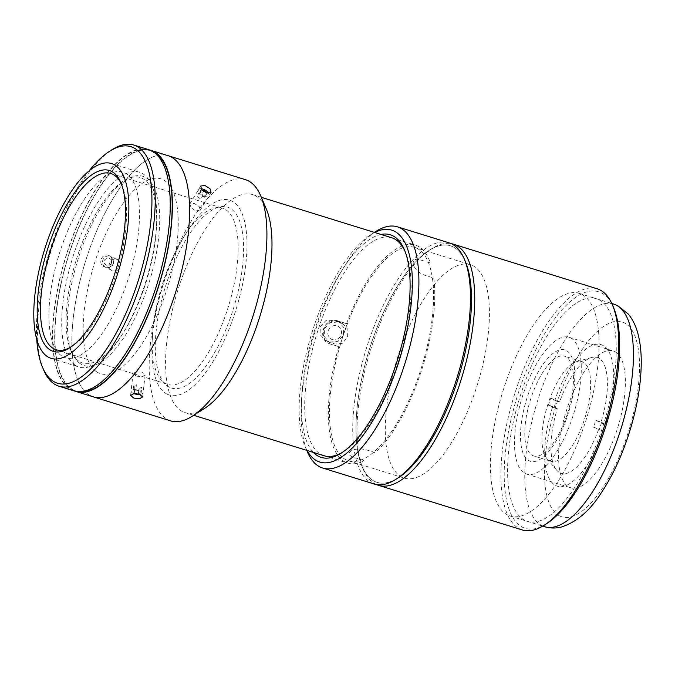 <?xml version="1.0" encoding="UTF-8"?>
<svg xmlns="http://www.w3.org/2000/svg" width="675" height="675" viewBox="0 0 675 675"><rect width="100%" height="100%" fill="white"/><g stroke="black" fill="none" stroke-linecap="round" stroke-linejoin="round"><path stroke-width="0.51" stroke-dasharray="3.38 2.53" d="M527.707 395.871A58.278 21.988 107.2 0 1 566.123 350.443A58.278 21.988 107.2 0 1 567.616 415.378A58.278 21.988 107.2 0 1 529.192 460.806A58.278 21.988 107.2 0 1 527.707 395.871M614.689 351.548A71.626 27.025 107.2 0 1 617.169 429.384A71.626 27.025 107.2 0 1 570.772 487.789A71.626 27.025 107.2 0 1 569.295 487.207A71.626 27.025 107.2 0 1 566.814 409.379A71.626 27.025 107.2 0 1 613.212 350.966A71.626 27.025 107.2 0 1 614.689 351.548M570.586 337.871A71.626 27.025 107.2 0 1 573.067 415.699A71.626 27.025 107.2 0 1 526.669 474.112A71.626 27.025 107.2 0 1 525.192 473.521A71.626 27.025 107.2 0 1 522.712 395.693A71.626 27.025 107.2 0 1 569.109 337.289A71.626 27.025 107.2 0 1 570.586 337.871M507.819 515.084A116.547 43.968 107.2 0 1 503.769 388.446A116.547 43.968 107.2 0 1 579.277 293.406A116.547 43.968 107.2 0 1 581.673 294.359A116.547 43.968 107.2 0 1 585.714 420.998A116.547 43.968 107.2 0 1 510.207 516.038A116.547 43.968 107.2 0 1 507.819 515.084M559.988 472.804A60.615 22.866 -72.8 0 0 598.759 428.988L593.502 427.182A57.814 21.811 107.2 0 0 595.806 420.28L601.062 422.086A60.615 22.866 -72.8 0 0 598.396 358.012A60.615 22.866 -72.8 0 0 591.511 357.548A60.615 22.866 -72.8 0 0 559.626 401.836L556.293 400.967A57.814 21.811 107.2 0 0 553.989 407.869L557.322 408.729A60.615 22.866 -72.8 0 0 556.597 470.078A60.615 22.866 -72.8 0 0 559.988 472.804M549.762 460.839A52.203 19.693 -72.8 0 0 550.842 461.27A52.203 19.693 -72.8 0 0 584.66 418.702A52.203 19.693 -72.8 0 0 582.846 361.977A52.203 19.693 -72.8 0 0 581.774 361.547A52.203 19.693 -72.8 0 0 576.914 361.581A52.203 19.693 -72.8 0 0 547.492 405.574A52.203 19.693 -72.8 0 0 546.851 458.494A52.203 19.693 -72.8 0 0 549.762 460.839M532.583 455.515A52.203 19.693 -72.8 0 0 533.655 455.937A52.203 19.693 -72.8 0 0 567.472 413.37A52.203 19.693 -72.8 0 0 565.667 356.645A52.203 19.693 -72.8 0 0 564.595 356.223A52.203 19.693 -72.8 0 0 530.778 398.79A52.203 19.693 -72.8 0 0 532.583 455.515M557.322 408.729L552.707 406.477A74.056 27.937 -72.8 0 0 555.727 485.536A74.056 27.937 -72.8 0 0 603.366 431.241L598.759 428.988M593.502 427.182L603.366 431.241M595.806 420.28L601.383 423.006A74.056 27.937 -72.8 0 1 599.071 429.907M601.062 422.086L605.678 424.339L601.383 423.006M605.678 424.339A74.056 27.937 -72.8 0 0 602.657 345.279A74.056 27.937 -72.8 0 0 555.019 399.583L559.626 401.836M556.293 400.967L550.724 398.25L555.019 399.583M553.989 407.869L548.412 405.143A74.056 27.937 -72.8 0 1 550.724 398.25M552.707 406.477L548.412 405.143M397.195 478.482A123.829 46.718 107.2 0 1 374.498 481.343A123.829 46.718 107.2 0 1 362.053 466.45A123.829 46.718 107.2 0 1 369.115 350.232A123.829 46.718 107.2 0 1 429.064 250.425A123.829 46.718 107.2 0 1 452.976 246.814A123.829 46.718 107.2 0 1 464.847 260.398M376.372 484.532A126.259 47.638 107.2 0 1 375.882 484.304A126.259 47.638 107.2 0 1 363.184 469.125A126.259 47.638 107.2 0 1 370.389 350.629A126.259 47.638 107.2 0 1 431.519 248.864A126.259 47.638 107.2 0 1 451.102 243.624M522.366 529.976A126.259 47.638 107.2 0 1 519.775 528.947A126.259 47.638 107.2 0 1 515.396 391.753A126.259 47.638 107.2 0 1 597.189 288.799M546.598 523.699A123.829 46.718 107.2 0 1 522.686 527.31A123.829 46.718 107.2 0 1 519.522 389.323A123.829 46.718 107.2 0 1 601.163 292.79A123.829 46.718 107.2 0 1 613.609 307.682M598.852 299.692A116.547 43.968 107.2 0 1 601.83 429.562A116.547 43.968 107.2 0 1 524.998 520.417A116.547 43.968 107.2 0 1 522.02 390.547A116.547 43.968 107.2 0 1 598.852 299.692M337.618 321.351L338.951 321.882L343.752 327.485L343.389 335.34L338.133 341.272L330.691 342.048L325.055 340.183L320.068 334.479L320.304 326.565L325.73 320.718L333.323 320.017L341.795 323.392L337.492 322.059L329.898 322.751L324.464 328.59L324.228 336.513L329.231 342.217L330.573 342.748L334.868 344.081L342.301 343.313L347.541 337.373L347.92 329.527L343.119 323.924L341.795 323.392M449.002 242.823A126.259 47.638 -72.8 0 0 367.208 345.777A126.259 47.638 -72.8 0 0 371.587 482.971A126.259 47.638 -72.8 0 0 374.178 484M375.68 231.542A126.259 47.638 -72.8 0 0 314.55 333.307A126.259 47.638 -72.8 0 0 307.344 451.803M465.421 261.706A123.829 46.718 -72.8 0 0 452.976 246.814A123.829 46.718 -72.8 0 0 371.334 343.356A123.829 46.718 -72.8 0 0 374.498 481.343A123.829 46.718 -72.8 0 0 398.41 477.731M374.642 232.462A121.407 45.807 -72.8 0 0 370.777 234.664A121.407 45.807 -72.8 0 0 312.002 332.513A121.407 45.807 -72.8 0 0 305.075 446.453A121.407 45.807 -72.8 0 0 307.007 450.453M342.554 452.242A114.117 43.057 -72.8 0 0 343.769 451.491A114.117 43.057 -72.8 0 0 399.018 359.513A114.117 43.057 -72.8 0 0 405.532 252.416A114.117 43.057 -72.8 0 0 404.958 251.108M381.038 234.444A116.547 43.968 -72.8 0 0 313.757 333.062A116.547 43.968 -72.8 0 0 313.411 452.436M389.256 237.203A114.117 43.057 -72.8 0 0 316.777 333.998A114.117 43.057 -72.8 0 0 321.739 454.815M74.891 364.981A101.976 38.475 107.2 0 1 74.351 252.458A101.976 38.475 107.2 0 1 139.463 172.218A101.976 38.475 107.2 0 1 143.598 174.243A101.976 38.475 107.2 0 1 144.138 286.765A101.976 38.475 107.2 0 1 79.026 367.014A101.976 38.475 107.2 0 1 74.891 364.981M121.407 184.047A92.264 34.813 107.2 0 1 121.981 185.338A92.264 34.813 107.2 0 1 116.716 271.932A92.264 34.813 107.2 0 1 72.048 346.3A92.264 34.813 107.2 0 1 70.841 347.034M226.226 209.984A92.264 34.813 107.2 0 1 226.716 311.782A92.264 34.813 107.2 0 1 167.813 384.387A92.264 34.813 107.2 0 1 164.067 382.548A92.264 34.813 107.2 0 1 163.578 280.741A92.264 34.813 107.2 0 1 222.488 208.145A92.264 34.813 107.2 0 1 226.226 209.984M75.06 391.171A126.259 47.638 107.2 0 1 71.01 389.019A126.259 47.638 107.2 0 1 69.871 251.117A126.259 47.638 107.2 0 1 149.867 150.053M93.31 396.866A126.259 47.638 107.2 0 1 88.189 394.352A126.259 47.638 107.2 0 1 87.522 255.04A126.259 47.638 107.2 0 1 168.134 155.689A126.259 47.638 107.2 0 0 86.332 258.643A126.259 47.638 107.2 0 0 90.712 395.837M80.165 363.589A99.065 37.378 107.2 0 1 81.565 248.754A99.065 37.378 107.2 0 1 146.914 178.301A99.065 37.378 107.2 0 1 145.513 293.136A99.065 37.378 107.2 0 1 80.165 363.589M96.365 371.638A101.976 38.475 107.2 0 1 97.808 253.429A101.976 38.475 107.2 0 1 165.071 180.908A101.976 38.475 107.2 0 1 163.637 299.118A101.976 38.475 107.2 0 1 96.365 371.638M43.656 369.993A126.259 47.638 107.2 0 1 50.861 251.497A126.259 47.638 107.2 0 1 111.991 149.74M73.98 390.867A126.259 47.638 107.2 0 1 68.858 388.353A126.259 47.638 107.2 0 1 68.192 249.041A126.259 47.638 107.2 0 1 148.804 149.69M36.754 339.517A123.829 46.718 107.2 0 1 89.049 170.961M61.492 355.776A97.124 36.644 107.2 0 1 62.859 243.194A97.124 36.644 107.2 0 1 126.925 174.125A97.124 36.644 107.2 0 1 125.558 286.706A97.124 36.644 107.2 0 1 61.492 355.776M78.671 361.108A97.124 36.644 107.2 0 1 80.047 248.518A97.124 36.644 107.2 0 1 144.104 179.457A97.124 36.644 107.2 0 1 142.737 292.039A97.124 36.644 107.2 0 1 78.671 361.108M69.019 387.897A125.778 47.453 107.2 0 1 68.361 249.126A125.778 47.453 107.2 0 1 148.66 150.154A125.778 47.453 107.2 0 1 153.757 152.66A125.778 47.453 107.2 0 1 154.423 291.431A125.778 47.453 107.2 0 1 74.123 390.403A125.778 47.453 107.2 0 1 69.019 387.897M78.958 391.686A125.778 47.453 107.2 0 1 76.275 391.07A125.778 47.453 107.2 0 1 71.17 388.564A125.778 47.453 107.2 0 1 70.504 249.792A125.778 47.453 107.2 0 1 150.803 150.82A125.778 47.453 107.2 0 1 153.368 151.833M204.643 408.333A114.117 43.057 107.2 0 1 184.958 412.585A114.117 43.057 107.2 0 1 182.613 411.657A114.117 43.057 107.2 0 1 178.656 287.66A114.117 43.057 107.2 0 1 252.585 194.602A114.117 43.057 107.2 0 1 254.931 195.531A114.117 43.057 107.2 0 1 266.406 209.25M346.511 323.595A114.117 43.057 107.2 0 1 415.336 245.093A114.117 43.057 107.2 0 1 417.682 246.021A114.117 43.057 107.2 0 1 430.405 263.014L421.816 260.356C408.164 255.074 411.75 271.021 425.174 275.366L433.763 278.032A114.117 43.057 107.2 0 1 375.334 452.647L366.744 449.98C353.143 446.074 341.449 454.545 355.7 457.954L364.289 460.62A114.117 43.057 107.2 0 1 347.709 463.075A114.117 43.057 107.2 0 1 345.364 462.147A114.117 43.057 107.2 0 1 338.816 346.587L330.227 343.921C315.883 340.2 324.076 315.807 337.922 320.929L346.511 323.595M170.623 420.854A126.259 47.638 107.2 0 1 168.033 419.825A126.259 47.638 107.2 0 1 163.654 282.631A126.259 47.638 107.2 0 1 245.447 179.668M104.515 266.777C111.265 269.257 115.349 257.057 108.354 255.285C101.512 252.754 97.403 264.946 104.515 266.777L112.835 270.852C105.722 269.021 109.806 256.821 116.682 259.352L108.354 255.285M136.35 376.135L142.121 376.734L145.133 374.962L141.877 372.144L136.08 371.773L133.068 373.587L136.35 376.135M195.818 210.929L200.239 210.212L199.15 206.508L194.138 203.42L189.852 203.926L190.924 207.655L195.818 210.929M116.682 259.352C123.652 261.107 119.593 273.316 112.835 270.852M330.843 344.225A12.142 11.222 -64 0 1 323.949 329.392A12.142 11.222 -64 0 1 338.529 321.224L347.119 323.89L339.432 346.882L330.843 344.225M332.378 339.626A7.282 6.733 116 0 0 341.128 334.724A7.282 6.733 116 0 0 336.994 325.831A7.282 6.733 116 0 0 328.244 330.725A7.282 6.733 116 0 0 332.378 339.626M346.132 459.852A111.687 42.137 107.2 0 1 342.259 338.487A111.687 42.137 107.2 0 1 414.619 247.404A111.687 42.137 107.2 0 1 416.914 248.316A111.687 42.137 107.2 0 1 420.787 369.681A111.687 42.137 107.2 0 1 348.427 460.755A111.687 42.137 107.2 0 1 346.132 459.852M401.971 477.174A111.687 42.137 107.2 0 1 398.098 355.809A111.687 42.137 107.2 0 1 470.458 264.735A111.687 42.137 107.2 0 1 472.753 265.646A111.687 42.137 107.2 0 1 476.626 387.003A111.687 42.137 107.2 0 1 404.266 478.086A111.687 42.137 107.2 0 1 401.971 477.174M167.13 394.166A101.976 38.475 107.2 0 1 164.523 280.53A101.976 38.475 107.2 0 1 231.753 201.032A101.976 38.475 107.2 0 1 234.368 314.668A101.976 38.475 107.2 0 1 167.13 394.166M169.442 387.264A94.694 35.724 107.2 0 1 167.02 281.745A94.694 35.724 107.2 0 1 229.449 207.925A94.694 35.724 107.2 0 1 231.871 313.445A94.694 35.724 107.2 0 1 169.442 387.264M111.274 263.993L111.637 259.85L113.628 260.82L113.273 264.971L111.274 263.993L107.688 265.967L104.465 263.79L104.819 259.647L108.405 257.673L111.637 259.85M113.273 264.971L109.688 266.937L107.688 265.967M105.713 256.686A5.923 5.476 -64 0 1 113.096 259.04A5.923 5.476 -64 0 1 110.388 266.954A5.923 5.476 -64 0 1 102.997 264.592A5.923 5.476 -64 0 1 105.713 256.686M200.289 192.324L200.661 190.097L198.062 194.383L197.691 196.611L200.289 192.324L203.344 194.965L206.778 195.387L207.149 193.16L204.55 197.446L201.496 194.805L203.538 191.422M197.691 196.611L200.745 199.26L203.344 194.965M201.023 188.738A5.923 3.012 31.2 0 0 200.627 194.206A5.923 3.012 31.2 0 0 207.065 196.72A5.923 3.012 31.2 0 0 208.567 193.362M202.222 190.282L200.661 190.097M133 391.112L135.785 390.066L136.384 384.801L133.599 385.847L133 391.112L134.308 392.909L138.4 393.652L141.185 392.605L139.877 390.808L135.785 390.066M133.599 385.847L134.907 387.636L134.308 392.909M138.4 393.652L138.999 388.387L141.792 387.332L141.185 392.605M139.894 394.301A5.923 2.464 -173.5 0 0 142.687 391.61A5.923 2.464 -173.5 0 0 135.253 389.332A5.923 2.464 -173.5 0 0 131.498 392.108A5.923 2.464 -173.5 0 0 133.988 393.668M559.685 515.945A101.976 38.475 107.2 0 1 557.069 402.308A101.976 38.475 107.2 0 1 624.299 322.81A101.976 38.475 107.2 0 1 626.915 436.447A101.976 38.475 107.2 0 1 559.685 515.945M613.642 304.071A116.547 43.968 -72.8 0 0 538.135 399.102A116.547 43.968 -72.8 0 0 542.177 525.741A116.547 43.968 -72.8 0 0 544.573 526.694M337.492 322.059L333.323 320.017M334.868 344.081L330.691 342.048M330.573 342.748L326.396 340.715M526.669 474.112L570.772 487.789M579.277 293.406L611.812 303.497M510.207 516.038L542.742 526.129M569.109 337.289L613.212 350.966M550.842 461.27L533.655 455.937M581.774 361.547L564.595 356.223M546.851 458.494L556.597 470.078M576.914 361.581L591.511 357.548M362.053 466.45L363.184 469.125M429.064 250.425L431.519 248.864M305.075 446.453L306.737 450.368M370.777 234.664L374.363 232.377M405.532 252.416L404.401 249.742M343.769 451.491L341.322 453.052M343.119 323.924L338.951 321.882M329.231 342.217L325.055 340.183M111.544 163.553L139.463 172.218M121.981 185.338L120.85 182.672M72.048 346.3L69.601 347.861M56.135 349.743L167.813 384.387M110.81 173.492L222.488 208.145M51.106 358.349L79.026 367.014M148.66 150.154L150.803 150.82M74.123 390.403L76.275 391.07M252.585 194.602L261.343 197.311M391.711 237.76L415.336 245.093M145.133 374.962L142.627 396.917M200.239 210.212L211.064 192.324M189.852 203.926L200.678 186.038M133.068 373.587L130.562 395.533M184.958 412.585L193.717 415.302M324.084 455.752L347.709 463.075M414.619 247.404L470.458 264.735M348.427 460.755L404.266 478.086"/><path stroke-width="1.01" d="M464.847 260.398A123.829 46.718 107.2 0 1 458.359 377.924A123.829 46.718 107.2 0 1 397.195 478.482M451.102 243.624A126.259 47.638 107.2 0 1 453.296 244.156A126.259 47.638 107.2 0 1 455.887 245.185A126.259 47.638 107.2 0 1 460.266 382.379A126.259 47.638 107.2 0 1 378.473 485.333A126.259 47.638 107.2 0 1 376.372 484.532M453.296 244.156L597.189 288.799A126.259 47.638 107.2 0 1 599.78 289.828A126.259 47.638 107.2 0 1 612.478 305.007A126.259 47.638 107.2 0 1 605.273 423.503A126.259 47.638 107.2 0 1 544.143 525.26A126.259 47.638 107.2 0 1 522.366 529.976L378.473 485.333M612.478 305.007L613.609 307.682A123.829 46.718 107.2 0 1 606.547 423.892A123.829 46.718 107.2 0 1 546.598 523.699L544.143 525.26M306.737 450.368L307.344 451.803A126.259 47.638 -72.8 0 0 320.043 466.982A126.259 47.638 -72.8 0 0 322.633 468.011L374.178 484A126.259 47.638 -72.8 0 0 395.955 479.292A126.259 47.638 -72.8 0 0 457.085 377.527A126.259 47.638 -72.8 0 0 464.29 259.031A126.259 47.638 -72.8 0 0 451.592 243.852A126.259 47.638 -72.8 0 0 449.002 242.823L397.457 226.834A126.259 47.638 -72.8 0 0 375.68 231.542L374.363 232.377M322.633 468.011A126.259 47.638 -72.8 0 0 404.435 365.048A126.259 47.638 -72.8 0 0 400.047 227.863A126.259 47.638 -72.8 0 0 397.457 226.834M307.007 450.453A121.407 45.807 -72.8 0 0 317.284 461.05A121.407 45.807 -72.8 0 0 397.322 366.407A121.407 45.807 -72.8 0 0 394.217 231.128A121.407 45.807 -72.8 0 0 374.642 232.462M313.411 452.436A116.547 43.968 -72.8 0 0 318.819 456.452A116.547 43.968 -72.8 0 0 341.322 453.052A116.547 43.968 -72.8 0 0 397.744 359.117A116.547 43.968 -72.8 0 0 404.401 249.742A116.547 43.968 -72.8 0 0 392.681 235.727A116.547 43.968 -72.8 0 0 381.038 234.444M321.739 454.815A114.117 43.057 -72.8 0 0 342.554 452.242M404.958 251.108A114.117 43.057 -72.8 0 0 394.057 238.688A114.117 43.057 -72.8 0 0 389.256 237.203M395.955 479.292L398.41 477.731A123.829 46.718 -72.8 0 0 458.359 377.924A123.829 46.718 -72.8 0 0 465.421 261.706L464.29 259.031M46.972 356.316A101.976 38.475 107.2 0 1 46.432 243.802A101.976 38.475 107.2 0 1 111.544 163.553A101.976 38.475 107.2 0 1 115.678 165.586A101.976 38.475 107.2 0 1 116.218 278.108A101.976 38.475 107.2 0 1 51.106 358.349A101.976 38.475 107.2 0 1 46.972 356.316M113.223 172.395A94.694 35.724 107.2 0 1 120.85 182.672A94.694 35.724 107.2 0 1 115.45 271.536A94.694 35.724 107.2 0 1 69.601 347.861A94.694 35.724 107.2 0 1 49.427 349.507A94.694 35.724 107.2 0 1 50.76 239.735A94.694 35.724 107.2 0 1 113.223 172.395M70.841 347.034A92.264 34.813 107.2 0 1 56.135 349.743A92.264 34.813 107.2 0 1 52.388 347.903A92.264 34.813 107.2 0 1 51.899 246.097A92.264 34.813 107.2 0 1 110.81 173.492A92.264 34.813 107.2 0 1 114.556 175.331A92.264 34.813 107.2 0 1 121.407 184.047M149.867 150.053A126.259 47.638 107.2 0 1 150.947 150.356A126.259 47.638 107.2 0 1 156.068 152.871A126.259 47.638 107.2 0 1 156.735 292.182A126.259 47.638 107.2 0 1 76.132 391.534A126.259 47.638 107.2 0 1 75.06 391.171M150.947 150.356L168.134 155.689A126.259 47.638 107.2 0 1 173.256 158.203A126.259 47.638 107.2 0 1 173.922 297.515A126.259 47.638 107.2 0 1 93.31 396.866A126.259 47.638 107.2 0 1 90.712 395.837M89.049 170.961A123.829 46.718 107.2 0 1 109.536 151.301L111.991 149.74A126.259 47.638 107.2 0 1 133.768 145.024A126.259 47.638 107.2 0 1 138.89 147.547A126.259 47.638 107.2 0 1 139.556 286.85A126.259 47.638 107.2 0 1 58.944 386.201A126.259 47.638 107.2 0 1 53.823 383.687A126.259 47.638 107.2 0 1 43.656 369.993L42.525 367.318A123.829 46.718 107.2 0 1 36.754 339.517M133.768 145.024L148.804 149.69A126.259 47.638 107.2 0 1 153.925 152.204A126.259 47.638 107.2 0 1 154.592 291.516A126.259 47.638 107.2 0 1 73.98 390.867L58.944 386.201M109.536 151.301A123.829 46.718 107.2 0 1 135.92 149.15A123.829 46.718 107.2 0 1 134.173 292.688A123.829 46.718 107.2 0 1 52.498 380.751A123.829 46.718 107.2 0 1 42.525 367.318M153.368 151.833A125.778 47.453 107.2 0 1 155.908 153.326A125.778 47.453 107.2 0 1 157.714 288.638A125.778 47.453 107.2 0 1 78.958 391.686M245.447 179.668A126.259 47.638 107.2 0 1 248.037 180.706A126.259 47.638 107.2 0 1 260.736 195.885A126.259 47.638 107.2 0 1 253.53 314.373A126.259 47.638 107.2 0 1 192.409 416.137A126.259 47.638 107.2 0 1 170.623 420.854L93.31 396.866A126.259 47.638 107.2 0 0 175.103 293.903A126.259 47.638 107.2 0 0 170.724 156.718A126.259 47.638 107.2 0 0 168.134 155.689L245.447 179.668M139.371 394.124L142.627 396.917L139.624 398.689L133.844 398.107L130.562 395.533L133.574 393.727L139.371 394.124M204.981 185.515L209.976 188.62L211.064 192.324L206.651 193.025L201.757 189.776L200.678 186.038L204.981 185.515M260.736 195.885L266.406 209.25A114.117 43.057 107.2 0 1 259.892 316.347A114.117 43.057 107.2 0 1 204.643 408.333L192.409 416.137M207.149 193.16L204.086 190.51L202.222 190.282M203.538 191.422L204.086 190.51M208.567 193.362A5.923 3.012 31.2 0 0 206.812 191.27A5.923 3.012 31.2 0 0 201.023 188.738M133.988 393.668A5.923 2.464 -173.5 0 0 139.894 394.301M616.03 305.016A116.547 43.968 -72.8 0 0 613.642 304.071L617.811 305.724L628.358 314.12C633.007 319.899 636.297 326.818 638.229 334.859C640.254 342.976 641.258 352.088 641.25 362.18C641.132 383.67 637.284 406.704 629.708 431.283C622.055 455.667 612.233 476.702 600.244 494.387C589.351 511.194 576.467 522.053 561.592 526.947C555.93 528.449 550.26 528.365 544.573 526.694A116.547 43.968 -72.8 0 0 620.08 431.654A116.547 43.968 -72.8 0 0 616.03 305.016M611.812 303.497L613.642 304.071M542.742 526.129L544.573 526.694M76.132 391.534L93.31 396.866M261.343 197.311L391.711 237.76M193.717 415.302L324.084 455.752"/></g></svg>
